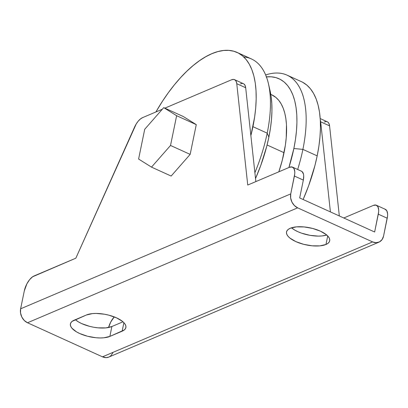 <?xml version="1.0" encoding="UTF-8"?>
<svg xmlns="http://www.w3.org/2000/svg" width="408" height="408" viewBox="0 0 408 408"><rect width="100%" height="100%" fill="white"/><g stroke="black" fill="none" stroke-linecap="round" stroke-linejoin="round"><path stroke-width="0.61" d="M302.899 149.379L293.862 148.512A103.601 47.359 114.4 0 1 288.905 167.535L293.862 148.512L302.899 149.379A110.216 50.378 114.4 0 1 297.667 169.478A110.216 50.378 -65.6 0 0 302.899 149.379L317.179 155.871L302.899 149.379A110.216 50.378 -65.6 0 0 265.659 74.96A110.216 50.378 114.4 0 1 287.105 75.159A110.216 50.378 114.4 0 1 302.899 149.379M302.665 82.278L306.806 85.078L310.457 88.817L313.579 93.447L316.149 98.93L318.133 105.213L319.52 112.241L320.29 119.937L320.438 128.229L319.969 137.037L318.877 146.283L317.179 155.871L314.889 165.709L308.632 185.762L303.129 199.507A110.216 50.378 -65.6 0 0 317.179 155.871A110.216 50.378 -65.6 0 0 301.385 81.646L287.105 75.159M243.714 56.916A110.216 50.378 114.4 0 1 268.495 83.915A110.216 50.378 114.4 0 1 267.199 133.156L268.872 137.159L266.72 146.406L260.834 165.255L255.52 178.52A103.601 47.359 -65.6 0 0 268.872 137.159L267.199 133.156A110.216 50.378 114.4 0 1 254.888 172.717A110.216 50.378 -65.6 0 0 267.199 133.156L252.924 126.669A110.216 50.378 114.4 0 1 250.869 135.589L254.618 117.081L255.709 107.84L256.183 99.027L256.035 90.734L255.26 83.038L253.878 76.016L251.889 69.732L249.324 64.245L246.203 59.614L242.551 55.881L238.41 53.081L233.815 51.24L228.817 50.378L223.457 50.5L217.79 51.607L211.869 53.688L205.754 56.727L199.502 60.69L193.173 65.54L186.828 71.227L180.53 77.704L174.333 84.9L168.305 92.754L162.501 101.184L155.897 111.971A110.216 50.378 114.4 0 1 237.13 52.448A110.216 50.378 114.4 0 1 252.924 126.669L267.199 133.156A110.216 50.378 -65.6 0 0 251.404 58.936L237.13 52.448M271.682 94.784L275.951 97.476L278.797 100.388L281.229 104.004L283.234 108.283L284.784 113.184L285.865 118.662L286.467 124.664L286.212 138.006L285.36 145.217L282.254 160.369L278.837 171.819A85.966 39.295 -65.6 0 0 284.039 152.694L267.082 144.988L284.039 152.694A85.966 39.295 -65.6 0 0 271.718 94.799L270.79 94.381M268.495 83.915L270.091 90.867A103.601 47.359 -65.6 0 1 268.872 137.159L270.468 128.148L271.493 119.457L271.937 111.175L271.794 103.382L271.07 96.145L270.076 90.816M266.164 76.913L271.203 76.796L275.9 77.607L280.22 79.341L284.111 81.972L287.543 85.481L290.481 89.837L292.893 94.993L294.76 100.898L296.06 107.503L296.784 114.735L296.927 122.533L296.483 130.815L295.458 139.5L293.862 148.512A103.601 47.359 114.4 0 0 266.424 76.888M325.961 244.484L327.711 235.951L325.961 244.484L328.012 243.311L329.302 241.868L329.771 240.215L329.414 238.415L328.236 236.538L326.288 234.651L320.392 231.147L312.625 228.444L304.174 226.945L296.32 226.879L290.261 228.261A22.042 8.746 11.6 0 1 315.374 229.235A22.042 8.746 11.6 0 1 329.705 240.807A22.042 8.746 11.6 0 1 325.961 244.484A22.042 8.746 11.6 0 1 300.849 243.51A22.042 8.746 11.6 0 1 286.518 231.943A22.042 8.746 11.6 0 1 290.261 228.261L288.211 229.439L286.921 230.877L286.447 232.529L286.809 234.33L287.987 236.212L289.935 238.094L295.831 241.597L303.598 244.305L312.049 245.8L319.903 245.866L325.961 244.484M376.405 205.26A13.224 6.043 114.4 0 1 378.303 214.164L387.228 218.224A13.224 6.043 -65.6 0 0 385.33 209.314L376.405 205.26A13.224 6.043 114.4 0 0 373.376 205.408L343.801 217.989L373.376 205.408L376.008 205.117L377.869 206.678L378.675 209.855L378.639 211.905L374.641 232.004L299.676 197.936L303.338 180.101L299.676 197.936L374.641 232.004L378.303 214.164L387.228 218.224L383.566 236.059L387.559 215.959L387.6 213.909L386.794 210.732L384.933 209.171M320.204 118.58L327.354 121.829A13.224 6.043 -65.6 0 1 329.577 125.873L320.652 121.814L330.409 211.905L320.652 121.814A13.224 6.043 114.4 0 0 320.3 120.125L320.652 121.814L329.577 125.873L339.334 215.959L329.577 125.873L328.996 123.604L327.864 122.13M326.262 121.579L324.324 121.982M24.286 290.965L26.887 283.83L29.59 279.689L32.609 276.782L75.842 258.182L136.221 123.95L138.236 121.145L140.388 118.993L142.519 117.662L162.302 109.247L142.519 117.662A13.224 6.043 114.4 0 0 134.512 127.194L75.842 258.182L34.093 275.941A13.224 6.043 114.4 0 0 24.286 290.965L20.624 308.805L24.286 290.965M292.516 167.137L301.441 171.192A13.224 6.043 -65.6 0 1 303.338 180.101L294.413 176.042A13.224 6.043 114.4 0 0 292.516 167.137A13.224 6.043 114.4 0 0 289.486 167.285L247.738 185.048L236.762 83.691L245.687 87.751L255.852 181.596L245.687 87.751L236.762 83.691A13.224 6.043 114.4 0 0 234.539 79.652A13.224 6.043 114.4 0 0 231.509 79.805L164.878 108.151L231.509 79.805L233.453 79.402L235.049 79.953L236.181 81.422L236.762 83.691L247.738 185.048L289.486 167.285L292.118 166.994L293.979 168.555L294.785 171.732L294.749 173.782L290.751 193.882L20.624 308.805A11.021 8.772 67 0 0 27.515 322.769L24.256 320.464L21.803 317.001L20.527 312.905L20.624 308.805L290.751 193.882L294.413 176.042L303.338 180.101L303.71 175.787L303.45 174.022L302.093 171.605L301.043 171.049M171.146 176.052L190.159 154.382L196.268 124.634L183.355 116.55L196.268 124.634L176.633 115.709L163.725 107.625L183.355 116.55L163.725 107.625L144.707 129.29L138.603 159.044L151.511 167.127L171.146 176.052L151.511 167.127L170.524 145.462L190.159 154.382L171.146 176.052M234.539 79.652L243.464 83.711A13.224 6.043 -65.6 0 1 245.687 87.751L245.106 85.481L243.974 84.012M242.372 83.456L240.434 83.859M297.641 207.845L294.382 205.54L291.924 202.077L290.654 197.982L290.751 193.882A11.021 8.772 -113 0 0 297.641 207.845L372.606 241.913L297.641 207.845L27.515 322.769L297.641 207.845M378.955 242.148A11.021 8.772 -113 0 0 383.566 236.059L382.107 239.542L379.511 241.878L376.176 242.709L372.606 241.913L102.479 356.837L27.515 322.769L102.479 356.837A11.021 8.772 67 0 0 108.829 357.071L378.955 242.148A11.021 8.772 -113 0 1 372.606 241.913L102.479 356.837L106.049 357.632L108.865 357.056M112.873 352.838L110.808 355.807L109.385 356.801M111.894 326.512L105.835 327.894L97.986 327.833L93.753 327.252L89.531 326.334L81.768 323.626L78.52 321.943L75.358 319.694A22.042 8.746 -168.4 0 0 111.894 326.512L122.976 321.795L111.894 326.512L109.859 336.421L124.19 330.026L125.48 328.583L125.95 326.93L125.593 325.13L124.414 323.248L122.461 321.366L116.566 317.863L108.803 315.16L104.581 314.236L96.268 313.441L92.499 313.594L86.44 314.976L72.109 321.377L70.824 322.815L70.349 324.467L70.706 326.267L71.884 328.149L76.485 331.852L79.733 333.535L87.496 336.243L95.951 337.742L100.031 337.957L103.8 337.804L109.859 336.421L111.894 326.512M326.747 235.034L321.938 235.957L318.163 236.11L309.85 235.314L301.583 233.167L297.865 231.688L294.622 230.005L291.511 227.802A22.042 8.746 -168.4 0 0 326.747 235.034M108.559 327.502L110.772 321.953L114.266 316.899A13.224 6.043 114.4 0 0 108.559 327.502M122.14 331.199L123.889 322.662L122.14 331.199L109.859 336.421A22.042 8.746 11.6 0 1 84.747 335.447A22.042 8.746 11.6 0 1 70.416 323.881A22.042 8.746 11.6 0 1 74.164 320.198L86.44 314.976A22.042 8.746 11.6 0 1 111.552 315.95A22.042 8.746 11.6 0 1 125.883 327.522A22.042 8.746 11.6 0 1 122.14 331.199M190.159 154.382L170.524 145.462L176.633 115.709L196.268 124.634L190.159 154.382M176.633 115.709L163.725 107.625L144.707 129.29L138.603 159.044L151.511 167.127L170.524 145.462L176.633 115.709"/></g></svg>
